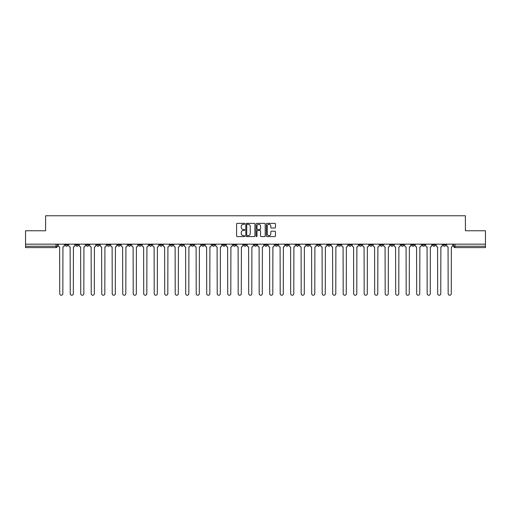 <?xml version="1.0" encoding="UTF-8"?>
<svg xmlns="http://www.w3.org/2000/svg" width="511" height="511" viewBox="0 0 511 511"><rect width="100%" height="100%" fill="white"/><g stroke="black" fill="none" stroke-linecap="round" stroke-linejoin="round"><path stroke-width="0.77" d="M244.731 223.818A0.46 0.46 0 0 0 244.271 223.358L237.251 223.358A0.658 0.658 0 0 0 236.593 224.016L236.593 235.903A0.658 0.658 0 0 0 237.251 236.567L244.271 236.567A0.46 0.46 0 0 0 244.731 236.108A0.46 0.46 0 0 0 244.271 235.641L243.364 235.641A2.114 2.114 0 0 1 241.249 233.527L241.249 232.537A2.114 2.114 0 0 1 243.364 230.423L244.271 230.423A0.46 0.46 0 0 0 244.731 229.963A0.46 0.46 0 0 0 244.271 229.496L243.364 229.496A2.114 2.114 0 0 1 241.249 227.382L241.249 226.392A2.114 2.114 0 0 1 243.364 224.278L244.271 224.278A0.46 0.46 0 0 0 244.731 223.818M411.623 244.162L411.623 244.903L414.319 244.903A1.348 1.348 0 0 1 412.971 246.245A1.348 1.348 0 0 1 411.623 244.903L411.623 244.162M348.636 244.162L348.636 244.903L351.332 244.903A1.348 1.348 0 0 1 349.984 246.245A1.348 1.348 0 0 1 348.636 244.903L348.636 244.162M338.141 244.162L338.141 244.903L340.831 244.903A1.348 1.348 0 0 1 339.483 246.245A1.348 1.348 0 0 1 338.141 244.903L338.141 244.162M275.148 244.162L275.148 244.903L277.843 244.903A1.348 1.348 0 0 1 276.496 246.245A1.348 1.348 0 0 1 275.148 244.903L275.148 244.162M264.653 244.162L264.653 244.903L267.342 244.903A1.348 1.348 0 0 1 266.001 246.245A1.348 1.348 0 0 1 264.653 244.903L264.653 244.162M254.152 244.162L254.152 244.903L256.848 244.903A1.348 1.348 0 0 1 255.5 246.245A1.348 1.348 0 0 1 254.152 244.903L254.152 244.162M233.157 244.162L233.157 244.903L235.852 244.903A1.348 1.348 0 0 1 234.504 246.245A1.348 1.348 0 0 1 233.157 244.903L233.157 244.162M212.161 244.903L212.161 244.162L212.161 244.903A1.348 1.348 0 0 0 213.509 246.245A1.348 1.348 0 0 1 212.161 244.903L214.856 244.903A1.348 1.348 0 0 1 213.509 246.245A1.348 1.348 0 0 0 214.856 244.903L214.856 244.162L214.856 244.903M201.666 244.903L201.666 244.162L201.666 244.903A1.348 1.348 0 0 0 203.008 246.245A1.348 1.348 0 0 1 201.666 244.903L204.355 244.903A1.348 1.348 0 0 1 203.008 246.245M191.165 244.903L191.165 244.162L191.165 244.903A1.348 1.348 0 0 0 192.513 246.245A1.348 1.348 0 0 1 191.165 244.903L193.854 244.903A1.348 1.348 0 0 1 192.513 246.245A1.348 1.348 0 0 0 193.854 244.903L193.854 244.162L193.854 244.903M180.664 244.162L180.664 244.903L183.36 244.903A1.348 1.348 0 0 1 182.012 246.245A1.348 1.348 0 0 1 180.664 244.903L180.664 244.162M170.169 244.162L170.169 244.903L172.859 244.903A1.348 1.348 0 0 1 171.517 246.245A1.348 1.348 0 0 1 170.169 244.903L170.169 244.162M159.668 244.162L159.668 244.903L162.364 244.903A1.348 1.348 0 0 1 161.016 246.245A1.348 1.348 0 0 1 159.668 244.903L159.668 244.162M149.174 244.903L149.174 244.162L149.174 244.903A1.348 1.348 0 0 0 150.521 246.245A1.348 1.348 0 0 1 149.174 244.903L151.863 244.903A1.348 1.348 0 0 1 150.521 246.245M128.178 244.903L128.178 244.162L128.178 244.903A1.348 1.348 0 0 0 129.519 246.245A1.348 1.348 0 0 1 128.178 244.903L130.867 244.903A1.348 1.348 0 0 1 129.519 246.245A1.348 1.348 0 0 0 130.867 244.903L130.867 244.162L130.867 244.903M117.677 244.903L117.677 244.162L117.677 244.903A1.348 1.348 0 0 0 119.025 246.245A1.348 1.348 0 0 1 117.677 244.903L120.372 244.903A1.348 1.348 0 0 1 119.025 246.245A1.348 1.348 0 0 0 120.372 244.903L120.372 244.162L120.372 244.903M107.182 244.903L107.182 244.162L107.182 244.903A1.348 1.348 0 0 0 108.524 246.245A1.348 1.348 0 0 1 107.182 244.903L109.871 244.903A1.348 1.348 0 0 1 108.524 246.245A1.348 1.348 0 0 0 109.871 244.903L109.871 244.162L109.871 244.903M96.681 244.903L96.681 244.162L96.681 244.903A1.348 1.348 0 0 0 98.029 246.245A1.348 1.348 0 0 1 96.681 244.903L99.377 244.903A1.348 1.348 0 0 1 98.029 246.245M86.187 244.903L86.187 244.162L86.187 244.903A1.348 1.348 0 0 0 87.528 246.245A1.348 1.348 0 0 1 86.187 244.903L88.876 244.903A1.348 1.348 0 0 1 87.528 246.245A1.348 1.348 0 0 0 88.876 244.903L88.876 244.162L88.876 244.903M75.685 244.903L75.685 244.162L75.685 244.903A1.348 1.348 0 0 0 77.033 246.245A1.348 1.348 0 0 1 75.685 244.903L78.375 244.903A1.348 1.348 0 0 1 77.033 246.245A1.348 1.348 0 0 0 78.375 244.903L78.375 244.162L78.375 244.903M274.803 228.015A0.658 0.658 0 0 0 275.467 227.35L275.467 224.016A0.658 0.658 0 0 0 274.803 223.358L267.01 223.358A0.658 0.658 0 0 0 266.352 224.016L266.352 235.903A0.658 0.658 0 0 0 267.01 236.567L274.803 236.567A0.658 0.658 0 0 0 275.467 235.903L275.467 231.879A0.658 0.658 0 0 0 274.803 231.215L271.469 231.215A0.658 0.658 0 0 0 270.811 231.879L270.811 233.872A1.769 1.769 0 0 1 269.041 235.641A1.769 1.769 0 0 1 267.272 233.872L267.272 226.047A1.769 1.769 0 0 1 269.041 224.278A1.769 1.769 0 0 1 270.811 226.047L270.811 227.35A0.658 0.658 0 0 0 271.469 228.015L274.803 228.015M25.55 244.162L25.55 230.768L45.607 230.768L45.607 215.763L465.393 215.763L465.393 230.768L485.45 230.768L485.45 244.162L25.55 244.162L25.55 246.245L57.379 246.245L57.379 244.162L57.379 246.245A1.348 1.348 0 0 1 56.038 247.592L25.55 247.592L25.55 246.245M254.925 224.016A0.658 0.658 0 0 0 254.261 223.358L246.468 223.358A0.658 0.658 0 0 0 245.804 224.016L245.804 235.903A0.658 0.658 0 0 0 246.468 236.567L254.261 236.567A0.658 0.658 0 0 0 254.925 235.903L254.925 224.016M256.739 223.358L264.532 223.358A0.658 0.658 0 0 1 265.196 224.016L265.196 235.903A0.658 0.658 0 0 1 264.532 236.567L261.198 236.567A0.658 0.658 0 0 1 260.54 235.903L260.54 231.087A0.658 0.658 0 0 0 259.875 230.423L257.665 230.423A0.658 0.658 0 0 0 257.001 231.087L257.001 236.108A0.46 0.46 0 0 1 256.541 236.567A0.46 0.46 0 0 1 256.075 236.108L256.075 224.016A0.658 0.658 0 0 1 256.739 223.358M453.621 244.162L453.621 246.245L485.45 246.245L485.45 247.592L454.962 247.592A1.348 1.348 0 0 1 453.621 246.245M485.45 244.162L485.45 246.245M445.816 244.162L445.816 244.903A1.348 1.348 0 0 1 444.468 246.245A1.348 1.348 0 0 1 443.12 244.903L445.816 244.903A1.348 1.348 0 0 1 444.468 246.245M443.12 244.162L443.12 244.903M435.315 244.162L435.315 244.903A1.348 1.348 0 0 1 433.967 246.245A1.348 1.348 0 0 1 432.625 244.903A1.348 1.348 0 0 0 433.967 246.245M432.625 244.162L432.625 244.903L435.315 244.903M424.813 244.162L424.813 244.903A1.348 1.348 0 0 1 423.472 246.245A1.348 1.348 0 0 1 422.124 244.903L424.813 244.903M422.124 244.162L422.124 244.903M414.319 244.162L414.319 244.903A1.348 1.348 0 0 1 412.971 246.245M403.818 244.162L403.818 244.903A1.348 1.348 0 0 1 402.476 246.245A1.348 1.348 0 0 1 401.129 244.903L403.818 244.903M401.129 244.162L401.129 244.903M393.323 244.162L393.323 244.903A1.348 1.348 0 0 1 391.975 246.245A1.348 1.348 0 0 1 390.628 244.903L393.323 244.903M390.628 244.162L390.628 244.903M382.822 244.162L382.822 244.903A1.348 1.348 0 0 1 381.481 246.245A1.348 1.348 0 0 1 380.133 244.903A1.348 1.348 0 0 0 381.481 246.245M380.133 244.162L380.133 244.903L382.822 244.903M372.327 244.162L372.327 244.903A1.348 1.348 0 0 1 370.98 246.245A1.348 1.348 0 0 1 369.632 244.903L372.327 244.903M369.632 244.162L369.632 244.903M361.826 244.162L361.826 244.903A1.348 1.348 0 0 1 360.479 246.245A1.348 1.348 0 0 1 359.137 244.903L361.826 244.903M359.137 244.162L359.137 244.903M351.332 244.162L351.332 244.903M340.831 244.162L340.831 244.903L340.831 244.162M330.336 244.162L330.336 244.903A1.348 1.348 0 0 1 328.988 246.245A1.348 1.348 0 0 1 327.64 244.903L330.336 244.903M327.64 244.162L327.64 244.903M319.835 244.162L319.835 244.903A1.348 1.348 0 0 1 318.487 246.245A1.348 1.348 0 0 1 317.146 244.903L319.835 244.903M317.146 244.162L317.146 244.903M309.334 244.162L309.334 244.903A1.348 1.348 0 0 1 307.992 246.245A1.348 1.348 0 0 1 306.645 244.903L309.334 244.903M306.645 244.162L306.645 244.903M298.839 244.162L298.839 244.903A1.348 1.348 0 0 1 297.491 246.245A1.348 1.348 0 0 1 296.144 244.903L298.839 244.903M296.144 244.162L296.144 244.903M288.338 244.162L288.338 244.903A1.348 1.348 0 0 1 286.997 246.245A1.348 1.348 0 0 1 285.649 244.903L288.338 244.903M285.649 244.162L285.649 244.903M277.843 244.162L277.843 244.903A1.348 1.348 0 0 1 276.496 246.245M267.342 244.162L267.342 244.903M256.848 244.903L256.848 244.162L256.848 244.903A1.348 1.348 0 0 1 255.5 246.245M246.347 244.162L246.347 244.903A1.348 1.348 0 0 1 244.999 246.245A1.348 1.348 0 0 1 243.658 244.903A1.348 1.348 0 0 0 244.999 246.245A1.348 1.348 0 0 0 246.347 244.903L243.658 244.903L243.658 244.162M235.852 244.903L235.852 244.162L235.852 244.903A1.348 1.348 0 0 1 234.504 246.245M225.351 244.162L225.351 244.903A1.348 1.348 0 0 1 224.003 246.245A1.348 1.348 0 0 1 222.662 244.903A1.348 1.348 0 0 0 224.003 246.245M222.662 244.162L222.662 244.903L225.351 244.903M204.355 244.162L204.355 244.903L204.355 244.162M183.36 244.903L183.36 244.162L183.36 244.903A1.348 1.348 0 0 1 182.012 246.245M172.859 244.903L172.859 244.162L172.859 244.903A1.348 1.348 0 0 1 171.517 246.245M162.364 244.903L162.364 244.162L162.364 244.903A1.348 1.348 0 0 1 161.016 246.245M151.863 244.162L151.863 244.903L151.863 244.162M141.368 244.903L141.368 244.162L141.368 244.903A1.348 1.348 0 0 1 140.02 246.245A1.348 1.348 0 0 1 138.673 244.903L141.368 244.903A1.348 1.348 0 0 1 140.02 246.245M138.673 244.162L138.673 244.903M99.377 244.162L99.377 244.903L99.377 244.162M67.88 244.162L67.88 244.903A1.348 1.348 0 0 1 66.532 246.245A1.348 1.348 0 0 1 65.184 244.903A1.348 1.348 0 0 0 66.532 246.245A1.348 1.348 0 0 0 67.88 244.903L67.88 244.162M65.184 244.162L65.184 244.903L67.88 244.903M56.038 244.162L56.038 247.592A1.348 1.348 0 0 0 57.379 246.245M247.196 224.278A0.46 0.46 0 0 0 246.73 224.744L246.73 235.181A0.46 0.46 0 0 0 247.196 235.641L248.154 235.641A2.114 2.114 0 0 0 250.262 233.527L250.262 226.392A2.114 2.114 0 0 0 248.154 224.278L247.196 224.278M260.54 226.079A1.769 1.769 0 0 0 258.77 224.316A1.769 1.769 0 0 0 257.001 226.079L257.001 228.839A0.658 0.658 0 0 0 257.665 229.496L259.875 229.496A0.658 0.658 0 0 0 260.54 228.839L260.54 226.079M58.292 244.162L58.292 245.574A1.348 1.348 0 0 0 59.634 246.922L59.736 293.691A1.546 1.546 0 0 0 61.282 295.237A1.546 1.546 0 0 0 62.834 293.691L62.936 246.922A1.348 1.348 0 0 0 64.277 245.574L64.277 244.162M68.787 244.162L68.787 245.574A1.348 1.348 0 0 0 70.135 246.922L70.237 293.691A1.546 1.546 0 0 0 71.783 295.237A1.546 1.546 0 0 0 73.329 293.691L73.431 246.922A1.348 1.348 0 0 0 74.778 245.574L74.778 244.162M79.288 244.162L79.288 245.574A1.348 1.348 0 0 0 80.629 246.922L80.732 293.691A1.546 1.546 0 0 0 82.277 295.237A1.546 1.546 0 0 0 83.83 293.691L83.932 246.922A1.348 1.348 0 0 0 85.273 245.574L85.273 244.162M89.783 244.162L89.783 245.574A1.348 1.348 0 0 0 91.13 246.922L91.233 293.691A1.546 1.546 0 0 0 92.778 295.237A1.546 1.546 0 0 0 94.324 293.691L94.426 246.922A1.348 1.348 0 0 0 95.774 245.574L95.774 244.162M100.284 244.162L100.284 245.574A1.348 1.348 0 0 0 101.625 246.922L101.727 293.691A1.546 1.546 0 0 0 103.279 295.237A1.546 1.546 0 0 0 104.825 293.691L104.927 246.922A1.348 1.348 0 0 0 106.269 245.574L106.269 244.162M110.778 244.162L110.778 245.574A1.348 1.348 0 0 0 112.126 246.922L112.228 293.691A1.546 1.546 0 0 0 113.774 295.237A1.546 1.546 0 0 0 115.32 293.691L115.422 246.922A1.348 1.348 0 0 0 116.77 245.574L116.77 244.162M121.279 244.162L121.279 245.574A1.348 1.348 0 0 0 122.627 246.922L122.723 293.691A1.546 1.546 0 0 0 124.275 295.237A1.546 1.546 0 0 0 125.821 293.691L125.923 246.922A1.348 1.348 0 0 0 127.265 245.574L127.265 244.162M131.774 244.162L131.774 245.574A1.348 1.348 0 0 0 133.122 246.922L133.224 293.691A1.546 1.546 0 0 0 134.77 295.237A1.546 1.546 0 0 0 136.322 293.691L136.418 246.922A1.348 1.348 0 0 0 137.766 245.574L137.766 244.162M142.275 244.162L142.275 245.574A1.348 1.348 0 0 0 143.623 246.922L143.719 293.691A1.546 1.546 0 0 0 145.271 295.237A1.546 1.546 0 0 0 146.817 293.691L146.919 246.922A1.348 1.348 0 0 0 148.267 245.574L148.267 244.162M152.77 244.162L152.77 245.574A1.348 1.348 0 0 0 154.118 246.922L154.22 293.691A1.546 1.546 0 0 0 155.766 295.237A1.546 1.546 0 0 0 157.318 293.691L157.414 246.922A1.348 1.348 0 0 0 158.761 245.574L158.761 244.162M163.271 244.162L163.271 245.574A1.348 1.348 0 0 0 164.619 246.922L164.721 293.691A1.546 1.546 0 0 0 166.267 295.237A1.546 1.546 0 0 0 167.812 293.691L167.915 246.922A1.348 1.348 0 0 0 169.262 245.574L169.262 244.162M173.772 244.162L173.772 245.574A1.348 1.348 0 0 0 175.113 246.922L175.216 293.691A1.546 1.546 0 0 0 176.761 295.237A1.546 1.546 0 0 0 178.313 293.691L178.416 246.922A1.348 1.348 0 0 0 179.757 245.574L179.757 244.162M184.267 244.162L184.267 245.574A1.348 1.348 0 0 0 185.614 246.922L185.717 293.691A1.546 1.546 0 0 0 187.262 295.237A1.546 1.546 0 0 0 188.808 293.691L188.91 246.922A1.348 1.348 0 0 0 190.258 245.574L190.258 244.162M194.768 244.162L194.768 245.574A1.348 1.348 0 0 0 196.109 246.922L196.211 293.691A1.546 1.546 0 0 0 197.757 295.237A1.546 1.546 0 0 0 199.309 293.691L199.411 246.922A1.348 1.348 0 0 0 200.753 245.574L200.753 244.162M205.262 244.162L205.262 245.574A1.348 1.348 0 0 0 206.61 246.922L206.712 293.691A1.546 1.546 0 0 0 208.258 295.237A1.546 1.546 0 0 0 209.804 293.691L209.906 246.922A1.348 1.348 0 0 0 211.254 245.574L211.254 244.162M215.763 244.162L215.763 245.574A1.348 1.348 0 0 0 217.105 246.922L217.207 293.691A1.546 1.546 0 0 0 218.759 295.237A1.546 1.546 0 0 0 220.305 293.691L220.407 246.922A1.348 1.348 0 0 0 221.748 245.574L221.748 244.162M226.258 244.162L226.258 245.574A1.348 1.348 0 0 0 227.606 246.922L227.708 293.691A1.546 1.546 0 0 0 229.254 295.237A1.546 1.546 0 0 0 230.8 293.691L230.902 246.922A1.348 1.348 0 0 0 232.25 245.574L232.25 244.162M236.759 244.162L236.759 245.574A1.348 1.348 0 0 0 238.107 246.922L238.203 293.691A1.546 1.546 0 0 0 239.755 295.237A1.546 1.546 0 0 0 241.301 293.691L241.403 246.922A1.348 1.348 0 0 0 242.751 245.574L242.751 244.162M247.254 244.162L247.254 245.574A1.348 1.348 0 0 0 248.602 246.922L248.704 293.691A1.546 1.546 0 0 0 250.249 295.237A1.546 1.546 0 0 0 251.802 293.691L251.897 246.922A1.348 1.348 0 0 0 253.245 245.574L253.245 244.162M257.755 244.162L257.755 245.574A1.348 1.348 0 0 0 259.103 246.922L259.198 293.691A1.546 1.546 0 0 0 260.751 295.237A1.546 1.546 0 0 0 262.296 293.691L262.399 246.922A1.348 1.348 0 0 0 263.746 245.574L263.746 244.162M268.249 244.162L268.249 245.574A1.348 1.348 0 0 0 269.597 246.922L269.699 293.691A1.546 1.546 0 0 0 271.245 295.237A1.546 1.546 0 0 0 272.797 293.691L272.893 246.922A1.348 1.348 0 0 0 274.241 245.574L274.241 244.162M278.75 244.162L278.75 245.574A1.348 1.348 0 0 0 280.098 246.922L280.2 293.691A1.546 1.546 0 0 0 281.746 295.237A1.546 1.546 0 0 0 283.292 293.691L283.394 246.922A1.348 1.348 0 0 0 284.742 245.574L284.742 244.162M289.252 244.162L289.252 245.574A1.348 1.348 0 0 0 290.593 246.922L290.695 293.691A1.546 1.546 0 0 0 292.241 295.237A1.546 1.546 0 0 0 293.793 293.691L293.895 246.922A1.348 1.348 0 0 0 295.237 245.574L295.237 244.162M299.746 244.162L299.746 245.574A1.348 1.348 0 0 0 301.094 246.922L301.196 293.691A1.546 1.546 0 0 0 302.742 295.237A1.546 1.546 0 0 0 304.288 293.691L304.39 246.922A1.348 1.348 0 0 0 305.738 245.574L305.738 244.162M310.247 244.162L310.247 245.574A1.348 1.348 0 0 0 311.589 246.922L311.691 293.691A1.546 1.546 0 0 0 313.243 295.237A1.546 1.546 0 0 0 314.789 293.691L314.891 246.922A1.348 1.348 0 0 0 316.232 245.574L316.232 244.162M320.742 244.162L320.742 245.574A1.348 1.348 0 0 0 322.09 246.922L322.192 293.691A1.546 1.546 0 0 0 323.738 295.237A1.546 1.546 0 0 0 325.283 293.691L325.386 246.922A1.348 1.348 0 0 0 326.733 245.574L326.733 244.162M331.243 244.162L331.243 245.574A1.348 1.348 0 0 0 332.584 246.922L332.687 293.691A1.546 1.546 0 0 0 334.239 295.237A1.546 1.546 0 0 0 335.784 293.691L335.887 246.922A1.348 1.348 0 0 0 337.228 245.574L337.228 244.162M341.738 244.162L341.738 245.574A1.348 1.348 0 0 0 343.085 246.922L343.188 293.691A1.546 1.546 0 0 0 344.733 295.237A1.546 1.546 0 0 0 346.279 293.691L346.381 246.922A1.348 1.348 0 0 0 347.729 245.574L347.729 244.162M352.239 244.162L352.239 245.574A1.348 1.348 0 0 0 353.586 246.922L353.682 293.691A1.546 1.546 0 0 0 355.234 295.237A1.546 1.546 0 0 0 356.78 293.691L356.882 246.922A1.348 1.348 0 0 0 358.23 245.574L358.23 244.162M362.733 244.162L362.733 245.574A1.348 1.348 0 0 0 364.081 246.922L364.183 293.691A1.546 1.546 0 0 0 365.729 295.237A1.546 1.546 0 0 0 367.281 293.691L367.377 246.922A1.348 1.348 0 0 0 368.725 245.574L368.725 244.162M373.234 244.162L373.234 245.574A1.348 1.348 0 0 0 374.582 246.922L374.678 293.691A1.546 1.546 0 0 0 376.23 295.237A1.546 1.546 0 0 0 377.776 293.691L377.878 246.922A1.348 1.348 0 0 0 379.226 245.574L379.226 244.162M383.735 244.162L383.735 245.574A1.348 1.348 0 0 0 385.077 246.922L385.179 293.691A1.546 1.546 0 0 0 386.725 295.237A1.546 1.546 0 0 0 388.277 293.691L388.373 246.922A1.348 1.348 0 0 0 389.721 245.574L389.721 244.162M394.23 244.162L394.23 245.574A1.348 1.348 0 0 0 395.578 246.922L395.68 293.691A1.546 1.546 0 0 0 397.226 295.237A1.546 1.546 0 0 0 398.772 293.691L398.874 246.922A1.348 1.348 0 0 0 400.222 245.574L400.222 244.162M404.731 244.162L404.731 245.574A1.348 1.348 0 0 0 406.073 246.922L406.175 293.691A1.546 1.546 0 0 0 407.721 295.237A1.546 1.546 0 0 0 409.273 293.691L409.375 246.922A1.348 1.348 0 0 0 410.716 245.574L410.716 244.162M415.226 244.162L415.226 245.574A1.348 1.348 0 0 0 416.574 246.922L416.676 293.691A1.546 1.546 0 0 0 418.222 295.237A1.546 1.546 0 0 0 419.767 293.691L419.87 246.922A1.348 1.348 0 0 0 421.217 245.574L421.217 244.162M425.727 244.162L425.727 245.574A1.348 1.348 0 0 0 427.068 246.922L427.17 293.691A1.546 1.546 0 0 0 428.723 295.237A1.546 1.546 0 0 0 430.268 293.691L430.371 246.922A1.348 1.348 0 0 0 431.712 245.574L431.712 244.162M436.222 244.162L436.222 245.574A1.348 1.348 0 0 0 437.569 246.922L437.672 293.691A1.546 1.546 0 0 0 439.217 295.237A1.546 1.546 0 0 0 440.763 293.691L440.865 246.922A1.348 1.348 0 0 0 442.213 245.574L442.213 244.162M446.723 244.162L446.723 245.574A1.348 1.348 0 0 0 448.064 246.922L448.166 293.691A1.546 1.546 0 0 0 449.718 295.237A1.546 1.546 0 0 0 451.264 293.691L451.366 246.922A1.348 1.348 0 0 0 452.708 245.574L452.708 244.162M454.962 244.162L454.962 247.592"/></g></svg>
